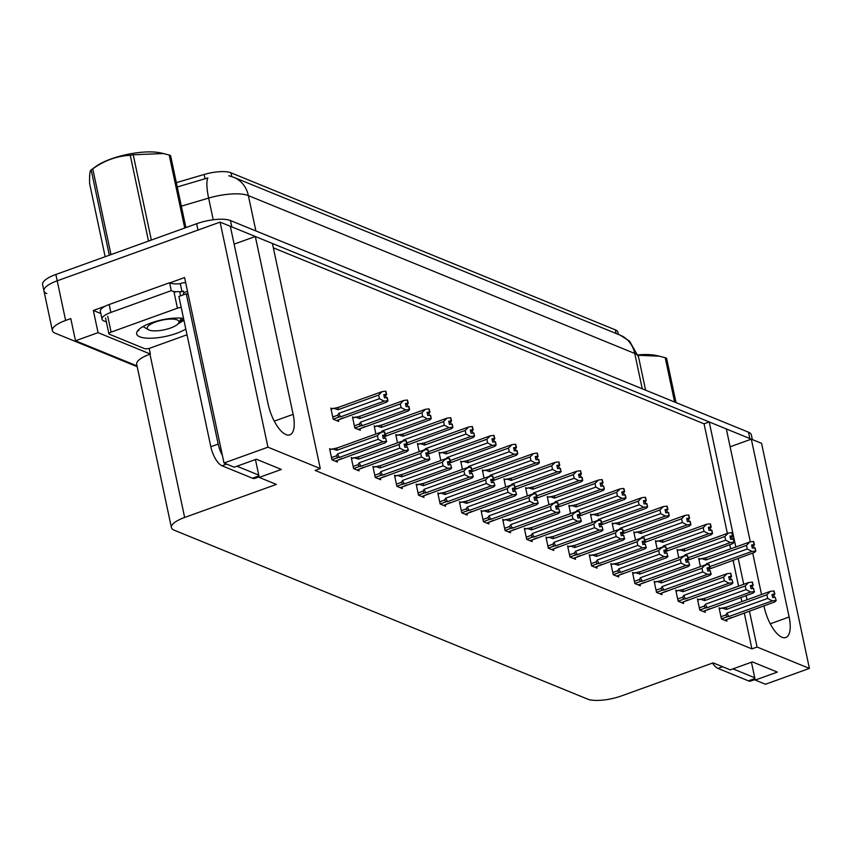 <?xml version="1.0" encoding="UTF-8"?>
<svg xmlns="http://www.w3.org/2000/svg" width="852" height="852" viewBox="0 0 852 852"><rect width="100%" height="100%" fill="white"/><g stroke="black" fill="none" stroke-linecap="round" stroke-linejoin="round"><path stroke-width="1.28" d="M268.135 404.136A27.232 10.629 70.2 0 0 289.861 434.861A27.232 10.629 70.2 0 0 293.131 414.349L255.323 236.494L272.427 243.491L320.277 468.568L267.943 447.183L220.093 222.106L230.328 226.281L268.135 404.136M730.121 446.789L751.326 439.153L761.56 443.328L809.4 668.415L757.066 647.03L749.419 611.044M46.807 293.578A25.528 7.806 -12 0 1 43.953 290.915A25.528 7.806 -12 0 1 57.201 280.819L220.093 222.106M234.119 244.141L255.323 236.494M727.363 533.416L704.061 423.806L273.354 247.836M704.061 423.806L709.226 421.953L726.33 428.939L750.335 541.872M100.813 313.515L93.337 310.458L105.35 306.124M169.889 282.864L184.586 277.571L224.012 463.019L234.247 467.205L256.356 459.228L281.352 469.441L259.242 477.418L276.346 484.405L184.65 517.462A25.528 7.806 168 0 0 171.401 527.548A25.528 7.806 168 0 0 174.255 530.21L587.614 699.098A25.528 7.806 168 0 0 621.449 695.924L713.135 662.867L730.239 669.853L752.359 661.887L777.354 672.1L755.234 680.066L765.469 684.252L809.4 668.415M149.185 348.372L150.389 354.038L98.055 332.653L93.337 310.458M150.389 354.038L149.952 354.187A25.528 7.806 168 0 0 136.693 364.283L171.401 527.548M98.055 332.653L75.498 340.779L137.044 365.923M137.204 366.701L55.231 333.207A25.528 7.806 -12 0 1 52.366 330.544A25.528 7.806 -12 0 1 65.625 320.448L70.791 318.584L75.498 340.779M267.943 447.183L224.012 463.019M763.924 605.815L764.127 606.784A27.232 10.629 70.2 0 0 785.863 637.509A27.232 10.629 70.2 0 0 789.122 616.997L751.326 439.153M752.71 553.076L761.528 594.526M747.012 599.755L746.128 595.591M743.732 584.291L738.205 558.305M735.808 547.005L709.226 421.953M751.443 662.217L755.234 680.066M255.44 459.558L259.242 477.418M320.277 468.568L315.112 470.432L751.911 648.894L757.066 647.03M176.343 182.669L204.129 174.479A22.972 7.029 -12 0 1 230.956 172.796L615.304 329.83A22.972 7.029 -12 0 1 617.881 332.227L618.35 334.431M751.911 648.894L744.254 612.907M741.858 601.608L740.974 597.454M738.567 586.155L733.05 560.158M730.643 548.869L729.759 544.705M525.684 528.815L524.342 528.272L526.696 539.369L532.17 541.595L531.861 540.179M547.325 537.655L545.972 537.111L548.337 548.209L553.8 550.435L553.502 549.018M568.955 546.494L567.613 545.951L569.977 557.048L575.441 559.274L575.143 557.858M590.596 555.334L589.254 554.79L591.607 565.888L597.082 568.114L596.773 566.697M633.867 573.023L632.525 572.469L634.878 583.567L640.353 585.803L640.044 584.376M612.226 564.173L610.884 563.63L613.248 574.727L618.712 576.964L618.414 575.537M698.778 599.542L697.437 598.988L699.79 610.085L705.264 612.322L704.955 610.895M677.138 590.702L675.796 590.148L678.16 601.246L683.623 603.482L683.325 602.055M655.507 581.863L654.166 581.309L656.519 592.406L661.983 594.643L661.684 593.216M504.043 519.976L502.701 519.432L505.066 530.519L510.529 532.756L510.231 531.339M482.413 511.136L481.071 510.593L483.425 521.68L488.899 523.916L488.59 522.5M460.772 502.297L459.43 501.743L461.795 512.84L467.258 515.077L466.96 513.66M439.142 493.457L437.79 492.903L440.154 504.001L445.617 506.237L445.319 504.81M417.501 484.618L416.159 484.064L418.513 495.161L423.987 497.398L423.678 495.97M395.86 475.778L394.519 475.224L396.883 486.322L402.346 488.558L402.048 487.131M374.23 466.939L372.888 466.385L375.242 477.482L380.716 479.719L380.407 478.291M352.59 458.099L351.248 457.545L353.612 468.643L359.075 470.879L358.777 469.452M330.959 449.26L329.607 448.706L331.971 459.803L337.435 462.04L337.136 460.612M720.409 608.381L719.067 607.827L721.431 618.925L726.894 621.161L726.596 619.734M635.113 532.425L633.771 531.872L635.528 540.104M656.754 541.265L655.412 540.711L657.158 548.944M678.394 550.104L677.042 549.551L678.799 557.783M613.483 523.586L612.141 523.032L613.887 531.265M591.842 514.746L590.5 514.193L592.246 522.425M570.212 505.896L568.859 505.353L570.616 513.586M548.571 497.057L547.229 496.514L548.976 504.746M526.93 488.217L525.588 487.674L527.345 495.907M505.3 479.378L503.958 478.835L505.705 487.067M483.659 470.538L482.317 469.995L484.064 478.228M462.029 461.699L460.676 461.156L462.434 469.377M440.388 452.859L439.046 452.316L440.793 460.538M418.747 444.02L417.405 443.466L419.163 451.698M397.117 435.18L395.775 434.627L397.522 442.859M375.476 426.341L374.135 425.787L375.881 434.019M353.846 417.501L352.494 416.947L354.858 428.045L360.321 430.281L360.023 428.854M332.205 408.662L330.864 408.108L333.217 419.205L338.691 421.442L338.382 420.015M700.024 558.944L698.683 558.39L700.429 566.623M230.349 226.398A25.528 7.806 -12 0 1 231.808 226.888L749.845 438.546A25.528 7.806 -12 0 1 751.144 439.217M52.366 330.544L43.953 290.915A25.528 7.806 -12 0 1 57.201 280.819L197.983 230.072L196.631 223.735A25.528 7.806 -12 0 1 230.466 220.551L748.493 432.198A25.528 7.806 -12 0 1 751.357 434.871L752.348 439.568M255.888 230.935L248.379 195.609A29.788 25.869 -67.8 0 0 233.842 177.333L620.213 335.187A29.788 25.869 112.2 0 1 634.74 353.463L248.379 195.609A34.037 10.405 168 0 0 208.623 198.101A29.788 6.954 -106.4 0 1 207.856 177.919L177.259 186.993M43.953 290.915L42.6 284.579A25.528 7.806 -12 0 1 55.859 274.482L196.631 223.735M698.885 559.349L706.532 557.559L749.92 541.915L753.466 541.478L754.137 544.652L751.613 544.96L752.284 548.134L755.128 547.953L755.809 551.116L754.446 552.447L709.077 569.168M709.098 569.264L711.037 568.103M753.573 541.627L754.457 544.779L753.701 541.574M755.809 551.116L754.808 547.815M709.716 566.655L751.943 551.425L755.479 550.988M753.466 541.478L754.137 544.652M701.281 558.486L705.903 559.988L746.48 545.355L747.257 548.997L706.67 563.63L705.445 565.526M751.901 546.302L753.487 545.727L753.956 547.921M753.487 545.727L754.457 544.779M706.67 563.63A5.783 2.258 70.2 0 0 707.085 564.631M746.48 545.355L749.92 541.915M751.943 551.425L747.257 548.997M706.532 557.559A5.783 2.258 70.2 0 0 705.903 559.988M751.741 545.578L754.222 544.684M751.762 545.685L754.371 544.747M719.269 608.786L726.916 606.997L770.304 591.352L773.936 590.947L774.606 594.121L771.997 594.398L772.668 597.572L775.192 597.252L776.193 600.553L775.192 597.252M772.125 595.015L774.606 594.121M773.85 590.915L774.521 594.089M774.766 594.185L774.085 591.011L774.841 594.217L772.157 595.122M772.285 595.74L774.841 594.217M721.665 607.923L726.287 609.425L766.875 594.792L770.304 591.352M726.916 606.997A5.783 2.258 70.2 0 0 726.287 609.425M721.41 618.861L727.171 616.784L725.84 614.952L720.962 616.72M727.171 616.784L728.939 616.507A5.783 2.258 -109.8 0 1 727.065 613.067L725.84 614.952M728.939 616.507L772.327 600.862L767.641 598.434L727.065 613.067M766.875 594.792L767.641 598.434M772.327 600.862L775.874 600.426M776.193 600.553L774.83 601.885L724.775 620.288M731.431 617.53L724.903 620.341M773.872 595.165L774.34 597.358M677.255 550.509L684.891 548.72L728.29 533.075L731.825 532.638L732.496 535.812L729.972 536.121L730.643 539.295L733.497 539.114L734.168 542.277L732.805 543.608L687.436 560.328M687.457 560.424L689.396 559.263M731.932 532.788L732.816 535.94L732.06 532.734M734.168 542.277L733.178 538.975M688.075 557.815L730.302 542.586L733.849 542.149M731.825 532.638L732.496 535.812M679.651 549.646L684.262 551.148L724.85 536.515L725.627 540.157L685.04 554.79L683.815 556.676M730.26 537.463L731.847 536.888L732.315 539.082M731.847 536.888L732.816 535.94M685.04 554.79A5.783 2.258 70.2 0 0 685.445 555.781M724.85 536.515L728.29 533.075M730.302 542.586L725.627 540.157M684.891 548.72A5.783 2.258 70.2 0 0 684.262 551.148M730.1 536.739L732.582 535.844M730.132 536.845L732.741 535.908M655.614 541.67L663.25 539.88L706.649 524.236L710.185 523.799L710.866 526.973L708.342 527.282L709.013 530.455L711.857 530.274L712.528 533.437L711.175 534.768L665.795 551.489M665.817 551.574L667.755 550.424M710.291 523.948L711.186 527.1L710.43 523.895M712.528 533.437L711.537 530.136M666.434 548.976L708.672 533.746L712.208 533.309M710.185 523.799L710.866 526.973M658.01 540.807L662.632 542.298L703.209 527.676L703.986 531.318L663.399 545.94L662.174 547.836M708.619 528.623L710.217 528.048L710.674 530.242M710.217 528.048L711.186 527.1M663.399 545.94A5.783 2.258 70.2 0 0 663.804 546.941M703.209 527.676L706.649 524.236M708.672 533.746L703.986 531.318M663.25 539.88A5.783 2.258 70.2 0 0 662.632 542.298M708.47 527.899L710.941 527.005M708.491 528.006L711.101 527.068M633.973 532.83L641.62 531.041L685.008 515.396L688.554 514.959L689.225 518.133L686.701 518.442L687.372 521.616L690.216 521.435L690.897 524.598L689.534 525.929L644.165 542.639M644.187 542.735L646.125 541.584M688.661 515.109L689.545 518.261L688.789 515.055M690.897 524.598L689.896 521.296M644.804 540.136L687.031 524.907L690.578 524.47M688.554 514.959L689.225 518.133M636.369 531.967L640.992 533.458L681.579 518.836L682.346 522.478L641.769 537.101L640.544 538.996M686.989 519.784L688.576 519.209L689.044 521.403M688.576 519.209L689.545 518.261M641.769 537.101A5.783 2.258 70.2 0 0 642.174 538.102M681.579 518.836L685.008 515.396M687.031 524.907L682.346 522.478M641.62 531.041A5.783 2.258 70.2 0 0 640.992 533.458M686.829 519.06L689.311 518.165M686.85 519.166L689.47 518.229M697.639 599.946L705.275 598.157L748.674 582.512L752.295 582.108L752.966 585.281L750.356 585.558L751.038 588.732L753.562 588.413L754.233 591.586L753.562 588.413M750.495 586.176L752.966 585.281M752.209 582.076L752.891 585.249M753.125 585.345L752.454 582.172L753.211 585.377L750.516 586.283M750.644 586.9L753.211 585.377M700.035 599.084L704.647 600.585L745.234 585.952L748.674 582.512M705.275 598.157A5.783 2.258 70.2 0 0 704.647 600.585M699.78 610.021L705.531 607.945L704.199 606.113L699.322 607.87M705.531 607.945L707.298 607.668A5.783 2.258 -109.8 0 1 705.424 604.228L704.199 606.113M707.298 607.668L750.697 592.023L746.011 589.595L705.424 604.228M745.234 585.952L746.011 589.595M750.697 592.023L754.233 591.586M754.553 591.714L753.189 593.045L703.134 611.448M709.78 608.701L703.273 611.502M752.231 586.325L752.699 588.519M675.998 591.107L683.645 589.318L727.033 573.673L730.654 573.268L731.336 576.442L728.726 576.719L729.397 579.892L731.921 579.573L732.922 582.874L731.921 579.573M728.854 577.337L731.336 576.442M730.579 573.236L731.25 576.41M731.485 576.506L730.814 573.332L731.57 576.538L728.875 577.443M729.014 578.061L731.57 576.538M678.394 590.244L683.016 591.735L723.593 577.113L727.033 573.673M683.645 589.318A5.783 2.258 70.2 0 0 683.016 591.735M678.139 601.182L683.9 599.105L682.558 597.273L677.681 599.031M683.9 599.105L685.658 598.828A5.783 2.258 -109.8 0 1 683.794 595.378L682.558 597.273M685.658 598.828L729.056 583.183L724.37 580.755L683.794 595.378M723.593 577.113L724.37 580.755M729.056 583.183L732.603 582.747M732.922 582.874L731.559 584.206L681.493 602.609M688.16 599.851L681.632 602.662M730.601 577.486L731.069 579.679M654.368 582.267L662.004 580.478L705.403 564.833L709.024 564.429L709.695 567.602L707.085 567.879L707.767 571.053L710.291 570.733L710.962 573.907L710.291 570.733M707.224 568.497L709.695 567.602M708.939 564.397L709.609 567.57M709.854 567.666L709.173 564.493L709.929 567.698L707.245 568.603M707.373 569.221L709.929 567.698M656.764 581.405L661.376 582.896L701.963 568.273L705.403 564.833M662.004 580.478A5.783 2.258 70.2 0 0 661.376 582.896M656.509 592.342L662.26 590.266L660.928 588.434L656.051 590.191M662.26 590.266L664.027 589.989A5.783 2.258 -109.8 0 1 662.153 586.538L660.928 588.434M664.027 589.989L707.416 574.344L702.74 571.916L662.153 586.538M701.963 568.273L702.74 571.916M707.416 574.344L710.962 573.907M711.282 574.035L709.918 575.366L659.863 593.769M666.53 591.011L659.991 593.823M708.96 568.646L709.428 570.84M632.727 573.428L640.363 571.639L683.762 555.994L687.383 555.589L688.054 558.763L685.455 559.04L686.126 562.213L688.65 561.894L689.641 565.196L688.65 561.894M685.583 559.647L688.054 558.763M687.308 555.557L687.979 558.731M688.214 558.827L687.543 555.653L688.299 558.859L685.604 559.764M685.732 560.382L688.299 558.859M635.123 572.565L639.745 574.056L680.322 559.434L683.762 555.994M640.363 571.639A5.783 2.258 70.2 0 0 639.745 574.056M634.868 583.503L640.619 581.426L639.288 579.594L634.41 581.352M640.619 581.426L642.387 581.149A5.783 2.258 -109.8 0 1 640.512 577.699L639.288 579.594M642.387 581.149L685.785 565.504L681.099 563.076L640.512 577.699M680.322 559.434L681.099 563.076M685.785 565.504L689.321 565.068M689.641 565.196L688.288 566.527L638.223 584.93M644.879 582.182L638.361 584.983M687.33 559.807L687.798 562M188.1 294.089A17.019 6.646 -109.8 0 1 186.247 293.791L178.877 296.453L210.817 446.725A17.019 6.646 70.2 0 0 221.999 465.767L252.458 478.206A17.019 6.646 70.2 0 0 254.865 478.366L259.115 476.832M183.02 294.952A17.019 6.646 70.2 0 0 183.776 292.662L183.436 291.086L181.966 291.608A17.019 5.208 -12 0 1 179.602 291.778M186.247 293.791L218.187 444.062A17.019 6.646 70.2 0 0 222.383 455.373M236.984 466.214L258.742 475.107M106.372 321.95L103.923 320.948A17.019 5.208 -12 0 1 102.016 319.17A17.019 5.208 -12 0 1 110.856 312.439L171.295 290.649L169.612 282.726L109.173 304.515A17.019 5.208 168 0 0 100.334 311.246L102.016 319.17M185.725 282.907A8.509 7.391 112.2 0 0 181.753 283.152L180.283 283.684A17.019 5.208 -12 0 1 169.612 282.726M180.283 283.684L181.966 291.608M176.311 291.767A17.019 5.208 -12 0 1 171.295 290.649M187.515 291.32L183.776 292.662M712.485 663.101A17.019 6.646 70.2 0 0 718.002 668.415L748.461 680.865A17.019 6.646 70.2 0 0 750.857 681.025L755.117 679.491M732.986 668.873L754.744 677.766M185.8 329.01A27.743 8.477 -12 0 1 176.534 333.345A27.743 8.477 -12 0 1 146.853 338.159A27.743 8.477 -12 0 1 137.534 330.938A27.743 8.477 -12 0 1 151.07 322.94A27.743 8.477 -12 0 1 183.542 318.403M177.866 324.026L183.936 320.267M138.833 329.5L138.716 330.81M187.025 334.783L150.165 348.074A4.26 1.299 -12 0 1 144.52 348.606L109.376 334.24A4.26 1.299 -12 0 1 108.896 333.803A4.26 1.299 -12 0 1 111.101 332.12L177.44 308.2A4.26 1.299 -12 0 1 181.21 307.455M177.44 308.2L174.074 292.353A4.26 1.299 -12 0 1 179.708 291.821L180.56 295.846M178.814 322.876L183.638 320.586M180.23 320.916L183.691 319.127M184.724 228.027L169.207 155.043A45.955 14.047 -12 0 1 169.921 155.32A45.955 14.047 -12 0 1 170.592 155.607L185.896 227.612M177.163 319.905A16.209 4.952 -12 0 1 178.473 323.334A16.209 4.952 -12 0 1 164.915 329.649A16.209 4.952 -12 0 1 149.089 330.033A16.209 4.952 -12 0 1 148.44 329.713A16.209 4.952 -12 0 1 156.363 321.694A16.209 4.952 -12 0 1 177.163 319.905M181.519 318.169L178.473 323.334M109.312 255.206L91.185 169.921L95.509 166.715A40.001 12.226 -12 0 1 160.538 152.902L163.435 153.541L133.221 154.766L151.358 240.062M133.221 154.766A45.955 14.047 -12 0 0 130.271 155.298L148.461 240.828A45.955 14.047 -12 0 1 150.005 240.541M110.089 254.929A45.955 14.047 -12 0 1 110.93 254.354L92.751 168.824A45.955 14.047 -12 0 0 91.185 169.921L91.175 169.931C89.854 170.666 89.343 175.267 89.641 183.723L105.158 256.708M130.271 155.298C116.98 155.959 104.476 160.464 92.751 168.824M169.207 155.043L163.435 153.541M674.624 402.027L665.21 357.691A45.955 14.047 -12 0 1 665.913 357.968A45.955 14.047 -12 0 1 666.583 358.255L676.009 402.591M638.02 354.879A40.001 12.226 -12 0 1 656.541 355.55L659.437 356.2L638.137 355.273M665.21 357.691L659.437 356.2M612.343 523.991L619.979 522.201L663.378 506.557L666.914 506.12L667.595 509.294L665.061 509.602L665.742 512.776L668.586 512.595L669.257 515.758L667.893 517.089L622.524 533.799M622.546 533.895L624.484 532.745M667.02 506.269L667.915 509.421L667.159 506.216M669.257 515.758L668.266 512.457M623.163 531.286L665.401 516.067L668.937 515.63M666.914 506.12L667.595 509.294M614.739 523.128L619.351 524.619L659.938 509.997L660.715 513.639L620.128 528.261L618.903 530.157M665.348 510.944L666.935 510.369L667.404 512.563M666.935 510.369L667.915 509.421M620.128 528.261A5.783 2.258 70.2 0 0 620.533 529.262M659.938 509.997L663.378 506.557M665.401 516.067L660.715 513.639M619.979 522.201A5.783 2.258 70.2 0 0 619.351 524.619M665.199 510.22L667.67 509.326M665.22 510.327L667.83 509.389M590.702 515.151L598.349 513.362L641.737 497.717L645.283 497.28L645.954 500.443L643.43 500.763L644.101 503.937L646.945 503.745L647.626 506.919L646.263 508.25L600.894 524.96M600.916 525.056L602.854 523.905M645.39 497.419L646.274 500.582L645.518 497.376M647.626 506.919L646.625 503.617M601.533 522.446L643.761 507.228L647.296 506.791M645.283 497.28L645.954 500.443M593.098 514.288L597.721 515.779L638.297 501.157L639.075 504.799L598.487 519.422L597.263 521.317M643.718 502.105L645.305 501.53L645.773 503.724M645.305 501.53L646.274 500.582M598.487 519.422A5.783 2.258 70.2 0 0 598.903 520.423M638.297 501.157L641.737 497.717M643.761 507.228L639.075 504.799M598.349 513.362A5.783 2.258 70.2 0 0 597.721 515.779M643.558 501.37L646.04 500.486M643.579 501.487L646.189 500.55M569.072 506.312L576.708 504.522L620.107 488.878L623.643 488.441L624.314 491.604L621.79 491.923L622.461 495.087L625.315 494.905L625.986 498.079L624.622 499.41L579.253 516.12M579.275 516.216L581.213 515.066M623.749 488.579L624.633 491.742L623.877 488.537M625.986 498.079L624.995 494.778M579.892 513.607L622.12 498.388L625.666 497.951M623.643 488.441L624.314 491.604M571.468 505.449L576.08 506.94L616.667 492.318L617.434 495.96L576.857 510.582L575.632 512.478M622.077 493.265L623.664 492.69L624.133 494.884M623.664 492.69L624.633 491.742M576.857 510.582A5.783 2.258 70.2 0 0 577.262 511.583M616.667 492.318L620.107 488.878M622.12 498.388L617.434 495.96M576.708 504.522A5.783 2.258 70.2 0 0 576.08 506.94M621.917 492.531L624.399 491.647M621.949 492.648L624.559 491.71M611.086 564.588L618.733 562.799L662.121 547.154L665.753 546.75L666.424 549.923L663.814 550.2L664.485 553.363L667.009 553.054L667.691 556.228L667.009 553.054M663.942 550.807L666.424 549.923M665.668 546.718L666.339 549.881M666.583 549.987L665.902 546.814L666.658 550.019L663.974 550.924M664.102 551.542L666.658 550.019M613.483 563.726L618.105 565.217L658.692 550.594L662.121 547.154M618.733 562.799A5.783 2.258 70.2 0 0 618.105 565.217M613.227 574.653L618.989 572.587L617.657 570.755L612.78 572.512M618.989 572.587L620.757 572.31A5.783 2.258 -109.8 0 1 618.882 568.859L617.657 570.755M620.757 572.31L664.145 556.665L659.459 554.237L618.882 568.859M658.692 550.594L659.459 554.237M664.145 556.665L667.691 556.228M668.011 556.356L666.647 557.687L616.592 576.09M623.249 573.332L616.72 576.144M665.689 550.967L666.157 553.161M589.456 555.749L597.092 553.96L640.491 538.315L644.112 537.91L644.783 541.084L642.174 541.361L642.855 544.524L645.379 544.215L646.05 547.389L645.379 544.215M642.312 541.968L644.783 541.084M644.027 537.878L644.708 541.041M644.943 541.148L644.272 537.974L645.028 541.18L642.333 542.085M642.461 542.692L645.028 541.18M591.852 554.886L596.464 556.377L637.051 541.755L640.491 538.315M597.092 553.96A5.783 2.258 70.2 0 0 596.464 556.377M591.597 565.813L597.348 563.747L596.017 561.915L591.139 563.673M597.348 563.747L599.116 563.47A5.783 2.258 -109.8 0 1 597.241 560.02L596.017 561.915M599.116 563.47L642.514 547.825L637.828 545.397L597.241 560.02M637.051 541.755L637.828 545.397M642.514 547.825L646.05 547.389M646.37 547.516L645.007 548.848L594.952 567.251M601.618 564.493L595.09 567.304M644.048 542.128L644.517 544.322M567.815 546.909L575.462 545.12L618.85 529.475L622.471 529.071L623.153 532.234L620.544 532.521L621.214 535.684L623.739 535.375L624.42 538.549L623.739 535.375M620.671 533.128L623.153 532.234M622.397 529.039L623.068 532.202M623.302 532.298L622.631 529.135L623.387 532.34L620.693 533.245M620.831 533.853L623.387 532.34M570.212 546.047L574.834 547.538L615.41 532.915L618.85 529.475M575.462 545.12A5.783 2.258 70.2 0 0 574.834 547.538M569.956 556.974L575.718 554.908L574.376 553.076L569.498 554.833M575.718 554.908L577.475 554.631A5.783 2.258 -109.8 0 1 575.611 551.18L574.376 553.076M577.475 554.631L620.874 538.986L616.188 536.558L575.611 551.18M615.41 532.915L616.188 536.558M620.874 538.986L624.42 538.549M624.74 538.677L623.376 540.008L573.311 558.411M579.967 555.664L573.449 558.465M622.418 533.288L622.887 535.482M547.431 497.472L555.067 495.683L598.466 480.038L602.002 479.601L602.683 482.764L600.159 483.084L600.83 486.247L603.674 486.066L604.345 489.24L602.982 490.571L557.613 507.281M557.634 507.377L559.572 506.226M602.108 479.74L603.003 482.903L602.247 479.697M604.345 489.24L603.354 485.938M558.252 504.767L600.49 489.549L604.025 489.112M602.002 479.601L602.683 482.764M549.828 496.609L554.45 498.1L595.026 483.478L595.804 487.12L555.216 501.743L553.992 503.638M600.436 484.415L602.034 483.851L602.492 486.045M602.034 483.851L603.003 482.903M555.216 501.743A5.783 2.258 70.2 0 0 555.621 502.744M595.026 483.478L598.466 480.038M600.49 489.549L595.804 487.12M555.067 495.683A5.783 2.258 70.2 0 0 554.45 498.1M600.287 483.691L602.758 482.807M600.309 483.808L602.918 482.871M525.79 488.633L533.437 486.843L576.825 471.199L580.372 470.762L581.043 473.925L578.519 474.245L579.19 477.408L582.033 477.226L582.715 480.4L581.352 481.731L535.983 498.441M536.004 498.537L537.942 497.387M580.478 470.9L581.362 474.063L580.606 470.858M582.715 480.4L581.714 477.099M536.622 495.928L578.849 480.709L582.395 480.272M580.372 470.762L581.043 473.925M528.187 487.77L532.809 489.261L573.396 474.639L574.163 478.281L533.586 492.903L532.362 494.799M578.806 475.576L580.393 475.011L580.862 477.205M580.393 475.011L581.362 474.063M533.586 492.903A5.783 2.258 70.2 0 0 533.991 493.904M573.396 474.639L576.825 471.199M578.849 480.709L574.163 478.281M533.437 486.843A5.783 2.258 70.2 0 0 532.809 489.261M578.646 474.852L581.128 473.957M578.668 474.969L581.277 474.021M504.16 479.793L511.796 478.004L555.195 462.359L558.731 461.922L559.413 465.085L556.878 465.405L557.559 468.568L560.403 468.387L561.074 471.561L559.711 472.892L514.342 489.602M514.363 489.698L516.301 488.547M558.837 462.061L559.732 465.224L558.976 462.018M561.074 471.561L560.083 468.259M514.981 487.088L557.219 471.87L560.754 471.433M558.731 461.922L559.413 465.085M506.557 478.93L511.168 480.421L551.755 465.788L552.533 469.431L511.945 484.064L510.721 485.959M557.165 466.736L558.752 466.172L559.221 468.366M558.752 466.172L559.732 465.224M511.945 484.064A5.783 2.258 70.2 0 0 512.35 485.065M551.755 465.788L555.195 462.359M557.219 471.87L552.533 469.431M511.796 478.004A5.783 2.258 70.2 0 0 511.168 480.421M557.016 466.012L559.487 465.117M557.038 466.129L559.647 465.181M482.52 470.954L490.166 469.154L533.554 453.52L537.101 453.083L537.772 456.246L535.248 456.565L535.919 459.729L538.762 459.547L539.444 462.721L538.081 464.052L492.712 480.762M492.733 480.858L494.671 479.708M537.207 453.221L538.091 456.374L537.335 453.179M539.444 462.721L538.443 459.42M493.351 478.249L535.578 463.03L539.114 462.593M537.101 453.083L537.772 456.246M484.916 470.091L489.538 471.582L530.114 456.949L530.892 460.591L490.305 475.224L489.08 477.12M535.535 457.897L537.122 457.322L537.591 459.526M537.122 457.322L538.091 456.374M490.305 475.224A5.783 2.258 70.2 0 0 490.72 476.225M530.114 456.949L533.554 453.52M535.578 463.03L530.892 460.591M490.166 469.154A5.783 2.258 70.2 0 0 489.538 471.582M535.375 457.173L537.857 456.278M535.397 457.29L538.006 456.342M460.889 462.114L468.525 460.314L511.924 444.68L515.46 444.233L516.131 447.406L513.607 447.715L514.278 450.889L517.132 450.708L517.803 453.882L516.44 455.213L471.071 471.923M471.092 472.019L473.03 470.868M515.567 444.382L516.45 447.534L515.694 444.339M517.803 453.882L516.813 450.58M471.71 469.409L513.937 454.191L517.483 453.743M515.46 444.233L516.131 447.406M463.275 461.252L467.897 462.742L508.484 448.109L509.251 451.752L468.675 466.385L467.45 468.28M513.894 449.057L515.481 448.482L515.95 450.687M515.481 448.482L516.45 447.534M468.675 466.385A5.783 2.258 70.2 0 0 469.079 467.386M508.484 448.109L511.924 444.68M513.937 454.191L509.251 451.752M468.525 460.314A5.783 2.258 70.2 0 0 467.897 462.742M513.735 448.333L516.216 447.438M513.767 448.45L516.376 447.502M546.185 538.07L553.821 536.281L597.22 520.636L600.841 520.231L601.512 523.394L598.903 523.682L599.584 526.845L602.108 526.536L602.779 529.71L602.108 526.536M599.031 524.289L601.512 523.394M600.756 520.199L601.427 523.362M601.672 523.458L600.99 520.295L601.746 523.501L599.062 524.406M599.19 525.013L601.746 523.501M548.582 537.207L553.193 538.698L593.78 524.065L597.22 520.636M553.821 536.281A5.783 2.258 70.2 0 0 553.193 538.698M548.326 548.134L554.077 546.057L552.746 544.236L547.868 545.994M554.077 546.057L555.845 545.791A5.783 2.258 -109.8 0 1 553.97 542.341L552.746 544.236M555.845 545.791L599.233 530.146L594.558 527.707L553.97 542.341M593.78 524.065L594.558 527.707M599.233 530.146L602.779 529.71M603.099 529.837L601.736 531.169L551.681 549.572M558.348 546.803L551.808 549.625M600.777 524.449L601.246 526.642M524.544 529.23L532.18 527.431L575.579 511.796L579.2 511.392L579.871 514.555L577.273 514.842L577.944 518.005L580.468 517.697L581.139 520.87L580.468 517.697M577.4 515.449L579.871 514.555M579.126 511.36L579.797 514.523M580.031 514.619L579.36 511.456L580.116 514.651L577.422 515.567M577.549 516.174L580.116 514.651M526.941 528.368L531.563 529.859L572.139 515.226L575.579 511.796M532.18 527.431A5.783 2.258 70.2 0 0 531.563 529.859M526.685 539.295L532.436 537.218L531.105 535.397L526.227 537.154M532.436 537.218L534.204 536.941A5.783 2.258 -109.8 0 1 532.33 533.501L531.105 535.397M534.204 536.941L577.603 521.307L572.917 518.868L532.33 533.501M572.139 515.226L572.917 518.868M577.603 521.307L581.139 520.87M581.458 520.998L580.106 522.329L530.04 540.732M536.707 537.963L530.178 540.786M579.147 515.598L579.616 517.803M502.904 520.391L510.55 518.591L553.938 502.957L557.57 502.552L558.241 505.715L555.632 506.003L556.303 509.166L558.827 508.857L559.828 512.159L558.827 508.857M555.76 506.61L558.241 505.715M557.485 502.51L558.156 505.683M558.401 505.779L557.719 502.616L558.475 505.811L555.792 506.727M555.919 507.334L558.475 505.811M505.3 519.528L509.922 521.019L550.509 506.386L553.938 502.957M510.55 518.591A5.783 2.258 70.2 0 0 509.922 521.019M505.044 530.455L510.806 528.378L509.475 526.557L504.597 528.315M510.806 528.378L512.574 528.102A5.783 2.258 -109.8 0 1 510.699 524.662L509.475 526.557M512.574 528.102L555.962 512.467L551.276 510.028L510.699 524.662M550.509 506.386L551.276 510.028M555.962 512.467L559.508 512.02M559.828 512.159L558.465 513.49L508.41 531.893M515.055 529.145L508.537 531.946M557.506 506.759L557.975 508.963M481.273 511.551L488.91 509.752L532.308 494.117L535.929 493.713L536.6 496.876L533.991 497.153L534.673 500.326L537.197 500.017L538.187 503.319L537.197 500.017M534.129 497.77L536.6 496.876M535.844 493.67L536.526 496.844M536.76 496.94L536.089 493.777L536.845 496.972L534.151 497.887M534.279 498.495L536.845 496.972M483.67 510.689L488.281 512.18L528.868 497.547L532.308 494.117M488.91 509.752A5.783 2.258 70.2 0 0 488.281 512.18M483.414 521.616L489.165 519.539L487.834 517.718L482.956 519.475M489.165 519.539L490.933 519.262A5.783 2.258 -109.8 0 1 489.059 515.822L487.834 517.718M490.933 519.262L534.332 503.628L529.646 501.189L489.059 515.822M528.868 497.547L529.646 501.189M534.332 503.628L537.868 503.181M538.187 503.319L536.824 504.64L486.769 523.053M493.436 520.284L486.907 523.107M535.865 497.919L536.334 500.124M459.633 502.712L467.279 500.912L510.667 485.278L514.288 484.873L514.97 488.036L512.361 488.313L513.032 491.487L515.556 491.178L516.557 494.479L515.556 491.178M512.489 488.931L514.97 488.036M514.214 484.831L514.885 488.004M515.119 488.1L514.448 484.926L515.204 488.132L512.51 489.037M512.648 489.655L515.204 488.132M462.029 501.849L466.651 503.34L507.228 488.707L510.667 485.278M467.279 500.912A5.783 2.258 70.2 0 0 466.651 503.34M461.773 512.776L467.535 510.699L466.193 508.878L461.315 510.636M467.535 510.699L469.292 510.423A5.783 2.258 -109.8 0 1 467.428 506.983L466.193 508.878M469.292 510.423L512.691 494.788L508.005 492.349L467.428 506.983M507.228 488.707L508.005 492.349M512.691 494.788L516.237 494.341M516.557 494.479L515.194 495.8L465.128 514.214M471.795 511.445L465.267 514.267M514.235 489.08L514.704 491.284M439.249 453.275L446.885 451.475L490.283 435.841L493.819 435.393L494.501 438.567L491.977 438.876L492.648 442.05L495.491 441.868L496.162 445.042L494.799 446.363L449.43 463.083M449.451 463.179L451.39 462.018M493.926 435.542L494.82 438.695L494.064 435.5M496.162 445.042L495.172 441.741M450.069 460.57L492.307 445.351L495.843 444.904M493.819 435.393L494.501 438.567M441.645 452.412L446.267 453.903L486.843 439.27L487.621 442.912L447.034 457.545L445.809 459.441M492.254 440.218L493.851 439.643L494.309 441.847M493.851 439.643L494.82 438.695M447.034 457.545A5.783 2.258 70.2 0 0 447.438 458.546M486.843 439.27L490.283 435.841M492.307 445.351L487.621 442.912M446.885 451.475A5.783 2.258 70.2 0 0 446.267 453.903M492.105 439.494L494.575 438.599M492.126 439.611L494.735 438.663M417.608 444.435L425.255 442.635L468.643 427.001L472.189 426.554L472.86 429.727L470.336 430.036L471.007 433.21L473.85 433.029L474.532 436.203L473.169 437.523L427.8 454.244M427.821 454.34L429.759 453.179M472.296 426.703L473.179 429.855L472.423 426.65M474.532 436.203L473.531 432.901M428.439 451.73L470.666 436.512L474.213 436.064M472.189 426.554L472.86 429.727M420.004 443.572L424.626 445.063L465.213 430.43L465.98 434.073L425.404 448.706L424.168 450.601M470.623 431.378L472.21 430.803L472.679 433.008M472.21 430.803L473.179 429.855M425.404 448.706A5.783 2.258 70.2 0 0 425.808 449.707M465.213 430.43L468.643 427.001M470.666 436.512L465.98 434.073M425.255 442.635A5.783 2.258 70.2 0 0 424.626 445.063M470.464 430.654L472.945 429.759M470.485 430.761L473.094 429.823M395.978 435.596L403.614 433.796L447.012 418.151L450.548 417.714L451.23 420.888L448.695 421.197L449.377 424.371L452.22 424.19L452.891 427.363L451.528 428.684L406.159 445.404M406.18 445.5L408.119 444.339M450.655 417.863L451.549 421.016L450.793 417.81M452.891 427.363L451.901 424.062M406.798 442.891L449.036 427.661L452.572 427.225M450.548 417.714L451.23 420.888M398.374 434.722L402.985 436.224L443.572 421.591L444.35 425.233L403.763 439.866L402.538 441.762M448.983 422.539L450.57 421.964L451.038 424.168M450.57 421.964L451.549 421.016M403.763 439.866A5.783 2.258 70.2 0 0 404.167 440.867M443.572 421.591L447.012 418.151M449.036 427.661L444.35 425.233M403.614 433.796A5.783 2.258 70.2 0 0 402.985 436.224M448.834 421.815L451.304 420.92M448.855 421.921L451.464 420.984M374.337 426.745L381.984 424.956L425.372 409.311L428.918 408.875L429.589 412.048L427.065 412.357L427.736 415.531L430.579 415.35L431.261 418.524L429.898 419.844L384.529 436.565M384.55 436.661L386.488 435.5M429.025 409.024L429.909 412.176L429.152 408.971M431.261 418.524L430.26 415.222M385.168 434.051L427.395 418.822L430.931 418.385M428.918 408.875L429.589 412.048M376.733 425.883L381.355 427.385L421.932 412.751L422.709 416.394L382.122 431.027L380.897 432.922M427.342 413.699L428.939 413.124L429.408 415.329M428.939 413.124L429.909 412.176M382.122 431.027A5.783 2.258 70.2 0 0 382.537 432.028M421.932 412.751L425.372 409.311M427.395 418.822L422.709 416.394M381.984 424.956A5.783 2.258 70.2 0 0 381.355 427.385M427.193 412.975L429.674 412.08M427.214 413.082L429.823 412.144M352.707 417.906L360.343 416.117L403.742 400.472L407.277 400.035L407.948 403.209L405.424 403.518L406.095 406.692L408.949 406.51L409.62 409.674L408.257 411.005L358.202 429.408M358.33 429.472L364.848 426.66M407.384 400.184L408.268 403.337L407.512 400.131M355.092 417.043L359.714 418.545L400.302 403.912L401.068 407.554L360.492 422.187L359.267 424.083L360.598 425.904L362.366 425.627L405.754 409.982L409.301 409.546L408.63 406.383M407.277 400.035L407.948 403.209M405.712 404.86L407.299 404.285L407.767 406.479M407.299 404.285L408.268 403.337M360.492 422.187A5.783 2.258 70.2 0 0 362.366 425.627M400.302 403.912L403.742 400.472M405.754 409.982L401.068 407.554M360.343 416.117A5.783 2.258 70.2 0 0 359.714 418.545M405.552 404.136L408.033 403.241M405.584 404.242L408.193 403.305M331.066 409.067L338.702 407.277L382.101 391.632L385.637 391.196L386.318 394.37L383.794 394.678L384.465 397.852L387.309 397.671L387.979 400.834L386.616 402.165L336.561 420.568M336.7 420.622L343.207 417.821M385.743 391.345L386.638 394.497L385.881 391.292M333.462 408.204L338.084 409.705L378.661 395.072L379.438 398.715L338.851 413.348L337.626 415.233L338.958 417.065L340.725 416.788L384.124 401.143L387.66 400.706L386.989 397.533M385.637 391.196L386.318 394.37M384.071 396.02L385.668 395.445L386.126 397.639M385.668 395.445L386.638 394.497M338.851 413.348A5.783 2.258 70.2 0 0 340.725 416.788M378.661 395.072L382.101 391.632M384.124 401.143L379.438 398.715M338.702 407.277A5.783 2.258 70.2 0 0 338.084 409.705M383.922 395.296L386.393 394.401M383.943 395.403L386.552 394.465M438.003 493.872L445.639 492.073L489.037 476.428L492.658 476.023L493.329 479.197L490.72 479.474L491.402 482.647L493.926 482.338L494.916 485.64L493.926 482.338M490.848 480.091L493.329 479.197M492.573 475.991L493.244 479.165M493.489 479.261L492.807 476.087L493.564 479.293L490.88 480.198M491.008 480.816L493.564 479.293M440.399 492.999L445.01 494.501L485.597 479.868L489.037 476.428M445.639 492.073A5.783 2.258 70.2 0 0 445.01 494.501M440.143 503.937L445.894 501.86L444.563 500.039L439.685 501.796M445.894 501.86L447.662 501.583A5.783 2.258 -109.8 0 1 445.788 498.143L444.563 500.039M447.662 501.583L491.05 485.938L486.375 483.51L445.788 498.143M485.597 479.868L486.375 483.51M491.05 485.938L494.597 485.502M494.916 485.64L493.553 486.961L443.498 505.374M450.144 502.616L443.626 505.428M492.594 480.24L493.063 482.445M416.362 485.033L423.998 483.233L467.397 467.588L471.018 467.184L471.688 470.357L469.09 470.634L469.761 473.808L472.285 473.499L473.275 476.8L472.285 473.499M469.218 471.252L471.688 470.357M470.932 467.152L471.614 470.325M471.848 470.421L471.177 467.247L471.933 470.453L469.239 471.358M469.367 471.976L471.933 470.453M418.758 484.16L423.38 485.661L463.957 471.028L467.397 467.588M423.998 483.233A5.783 2.258 70.2 0 0 423.38 485.661M418.502 495.097L424.253 493.02L422.922 491.199L418.044 492.957M424.253 493.02L426.021 492.744A5.783 2.258 -109.8 0 1 424.147 489.304L422.922 491.199M426.021 492.744L469.42 477.099L464.734 474.67L424.147 489.304M463.957 471.028L464.734 474.67M469.42 477.099L472.956 476.662M473.275 476.8L471.923 478.121L421.857 496.524M428.524 493.766L421.996 496.588M470.964 471.401L471.433 473.605M394.721 476.183L402.368 474.394L445.756 458.749L449.387 458.344L450.058 461.518L447.449 461.795L448.12 464.968L450.644 464.659L451.645 467.95L450.644 464.659M447.577 462.412L450.058 461.518M449.302 458.312L449.973 461.486M450.218 461.582L449.536 458.408L450.293 461.614L447.609 462.519M447.737 463.137L450.293 461.614M397.117 475.32L401.739 476.822L442.326 462.189L445.756 458.749M402.368 474.394A5.783 2.258 70.2 0 0 401.739 476.822M396.862 486.258L402.623 484.181L401.292 482.36L396.414 484.117M402.623 484.181L404.391 483.904A5.783 2.258 -109.8 0 1 402.517 480.464L401.292 482.36M404.391 483.904L447.779 468.259L443.093 465.831L402.517 480.464M442.326 462.189L443.093 465.831M447.779 468.259L451.326 467.823M451.645 467.95L450.282 469.282L400.227 487.685M406.883 484.926L400.355 487.749M449.323 462.561L449.792 464.755M373.091 467.343L380.727 465.554L424.126 449.909L427.747 449.505L428.418 452.678L425.808 452.955L426.49 456.129L429.014 455.809L429.685 458.983L429.014 455.809M425.947 453.573L428.418 452.678M427.661 449.473L428.343 452.646M428.577 452.742L427.906 449.568L428.662 452.774L425.968 453.679M426.096 454.297L428.662 452.774M375.487 466.481L380.098 467.982L420.686 453.349L424.126 449.909M380.727 465.554A5.783 2.258 70.2 0 0 380.098 467.982M375.231 477.418L380.982 475.341L379.651 473.51L374.773 475.278M380.982 475.341L382.75 475.065A5.783 2.258 -109.8 0 1 380.876 471.625L379.651 473.51M382.75 475.065L426.149 459.42L421.463 456.991L380.876 471.625M420.686 453.349L421.463 456.991M426.149 459.42L429.685 458.983M430.004 459.111L428.641 460.442L378.586 478.845M385.232 476.098L378.725 478.899M427.683 453.722L428.151 455.916M351.45 458.504L359.097 456.715L402.485 441.07L406.106 440.665L406.787 443.839L404.178 444.116L404.849 447.289L407.373 446.97L408.374 450.271L407.373 446.97M404.306 444.733L406.787 443.839M406.031 440.633L406.702 443.807M406.937 443.903L406.266 440.729L407.022 443.935L404.327 444.84M404.466 445.458L407.022 443.935M353.846 457.641L358.468 459.143L399.045 444.51L402.485 441.07M359.097 456.715A5.783 2.258 70.2 0 0 358.468 459.143M353.591 468.579L359.352 466.502L358.01 464.67L353.133 466.438M359.352 466.502L361.11 466.225A5.783 2.258 -109.8 0 1 359.246 462.785L358.01 464.67M361.11 466.225L404.508 450.58L399.822 448.152L359.246 462.785M399.045 444.51L399.822 448.152M404.508 450.58L408.055 450.144M408.374 450.271L407.011 451.603L356.945 470.006M363.612 467.247L357.084 470.059M406.053 444.882L406.521 447.076M329.82 449.664L337.456 447.875L380.855 432.23L384.476 431.826L385.147 434.999L382.537 435.276L383.208 438.45L385.743 438.13L386.414 441.304L385.743 438.13M382.665 435.894L385.147 434.999M384.39 431.794L385.061 434.967M385.306 435.063L384.625 431.889L385.381 435.095L382.697 436M382.825 436.618L385.381 435.095M332.216 448.802L336.828 450.293L377.415 435.67L380.855 432.23M337.456 447.875A5.783 2.258 70.2 0 0 336.828 450.293M331.96 459.739L337.712 457.662L336.38 455.831L331.503 457.588M337.712 457.662L339.479 457.386A5.783 2.258 -109.8 0 1 337.605 453.935L336.38 455.831M339.479 457.386L382.868 441.741L378.192 439.312L337.605 453.935M377.415 435.67L378.192 439.312M382.868 441.741L386.414 441.304M386.733 441.432L385.37 442.763L335.315 461.166M341.982 458.408L335.443 461.22M384.412 436.043L384.88 438.237M274.259 421.144L293.131 414.349M65.625 320.448L55.859 274.482M184.65 517.462L149.952 354.187M615.304 329.83L616.092 333.505M204.129 174.479L205.044 178.803M230.956 172.796L231.765 176.566M770.261 623.802L789.122 616.997M620.213 335.187L629.575 341.162L638.553 357.02A34.037 10.405 168 0 0 634.74 353.463L642.259 388.8M213.234 219.773L208.623 198.101L181.327 206.152M230.466 220.551L231.808 226.888M748.493 432.198L749.845 438.546M110.856 312.439L109.173 304.515M226.632 464.095L221.999 465.767M252.458 478.206L258.912 475.885M218.187 444.062L210.817 446.725M722.624 666.743L718.002 668.415M748.461 680.865L754.915 678.533M111.101 332.12L107.735 316.262M354.847 427.981L360.598 425.904M359.267 424.083L354.389 425.84M333.207 419.141L338.958 417.065M337.626 415.233L332.749 417.001M233.842 177.333L228.762 175.736M638.553 357.02L645.603 390.163M108.896 333.803L105.531 317.945M148.44 329.713L142.987 326.561"/></g></svg>
